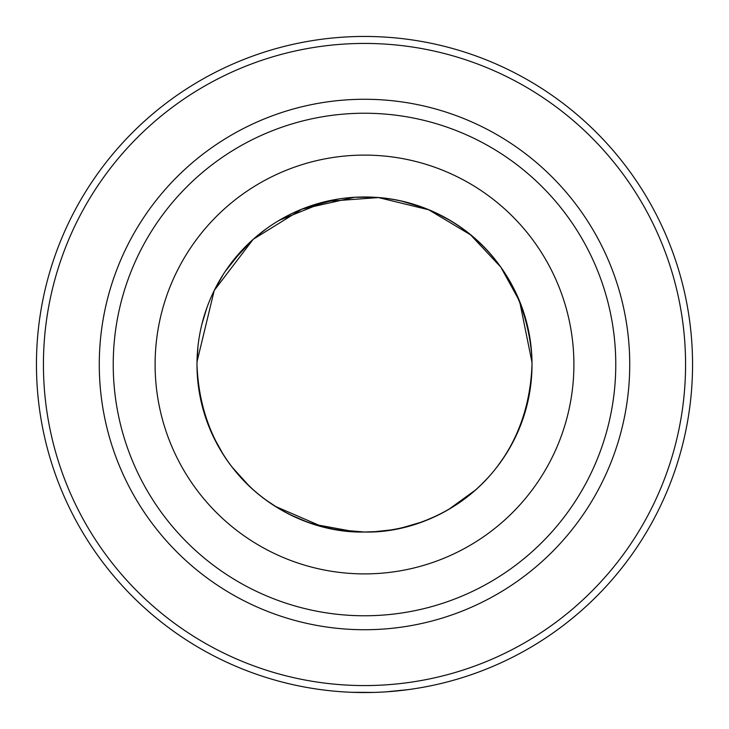 <?xml version="1.0" encoding="UTF-8"?>
<svg xmlns="http://www.w3.org/2000/svg" width="729" height="729" viewBox="0 0 729 729"><rect width="100%" height="100%" fill="white"/><g stroke="black" fill="none" stroke-linecap="round" stroke-linejoin="round"><path stroke-width="1.09" d="M531.578 352.417L532.015 364.5C527.75 479.618 435.022 533.91 364.5 532.015C293.987 533.92 201.204 479.564 196.985 364.5A167.515 167.515 0 0 0 364.5 532.015A167.515 167.515 0 0 0 532.015 364.5L531.833 356.782M529.536 335.814L528.343 329.599M354.631 531.723L314.509 524.379M305.524 521.29L291.819 515.43M276.182 506.837L266.532 500.376M252.362 488.94L242.684 479.491M213.324 436.653L206.553 420.305M201.359 402.526L199.372 392.703M254.521 490.854L250.329 487.081M211.592 432.926L207.355 422.519M420.205 522.483L403.201 527.486M532.015 364.5A167.515 167.515 0 0 0 364.5 196.985A167.515 167.515 0 0 0 196.985 364.5A167.515 167.515 0 0 1 364.5 196.985A167.515 167.515 0 0 1 532.015 364.5L531.751 355.059C522.064 249.792 441.036 200.502 374.369 197.277L354.631 197.277L301.915 209.114L253.182 239.322L214.226 290.488L197.003 361.803M374.059 692.413L351.715 692.304M351.979 692.313L357.729 692.477M358.449 692.495L361.639 692.541M366.095 692.55L374.341 692.404M379.955 692.186L373.886 692.413M406.089 689.907L406.828 689.807M407.967 689.661L386.206 691.83M392.876 691.32L394.38 691.183M400.595 690.554L402.627 690.327M403.392 690.235L405.707 689.953M408.012 689.652L402.599 690.327M402.08 690.39L396.986 690.937M395.965 691.037L390.252 691.539M367.161 692.541L358.258 692.486M367.726 692.532L373.695 692.422M362.577 692.541L363.716 692.55M364.063 692.55L366.733 692.541M36.45 364.5A328.05 328.05 0 0 0 364.5 692.55A328.05 328.05 0 0 0 692.55 364.5A328.05 328.05 0 0 0 364.5 36.45A328.05 328.05 0 0 0 36.45 364.5M43.43 364.5A321.07 321.07 0 0 0 364.5 685.57A321.07 321.07 0 0 0 685.57 364.5A321.07 321.07 0 0 0 364.5 43.43A321.07 321.07 0 0 0 43.43 364.5M99.272 364.5A265.228 265.228 0 0 0 364.5 629.728A265.228 265.228 0 0 0 629.728 364.5A265.228 265.228 0 0 0 364.5 99.272A265.228 265.228 0 0 0 99.272 364.5A265.228 265.228 0 0 0 364.5 629.728A265.228 265.228 0 0 0 629.728 364.5M337.737 199.135L305.524 207.71M291.828 213.57L277.904 221.106M266.513 228.633L255.56 237.244M242.693 249.491L225.297 271.316M218.208 282.888L214.062 290.807M206.954 307.574L201.997 323.831M197.978 346.248L196.994 363.078M516.579 294.261L514.419 289.759M509.352 280.364L504.969 273.229M449.456 220.122L437.564 213.761M422.82 207.464L402.271 201.295M513.243 441.555L511.476 444.872M504.969 455.771L496.841 467.198M475.244 490.189L449.365 508.933M330.72 528.571L326.665 527.687M374.369 531.723L390.307 530.01L374.369 531.723M527.486 403.183L530.867 384.11M210.408 430.21L214.053 438.156M426.793 520.005L434.229 516.815M481.094 484.776L487.409 478.315M515.212 437.637L519.139 428.898M406.007 526.794L400.175 528.17L406.007 526.794M364.518 532.015L376.182 531.605L364.518 532.015L336.734 529.701M321.945 526.52L275.68 506.527M269.921 502.764L267.37 500.978M249.209 486.033L232.013 467.007M223.32 454.659L212.941 435.86M197.003 362.368L197.623 349.847M213.934 291.081L223.22 274.487M232.168 261.793L251.933 240.442M279.253 220.295L326.191 201.423L378.46 197.568L428.734 209.788L470.57 234.847L500.805 267.115L519.613 301.241L531.997 362.368M249.127 485.951L236.242 472.255M214.508 439.095L213.305 436.616M113.232 364.5A251.268 251.268 0 0 0 364.5 615.768A251.268 251.268 0 0 0 615.768 364.5A251.268 251.268 0 0 0 364.5 113.232A251.268 251.268 0 0 0 113.232 364.5M155.104 364.5A209.396 209.396 0 0 0 364.5 573.896A209.396 209.396 0 0 0 573.896 364.5A209.396 209.396 0 0 0 364.5 155.104A209.396 209.396 0 0 0 155.104 364.5"/></g></svg>
